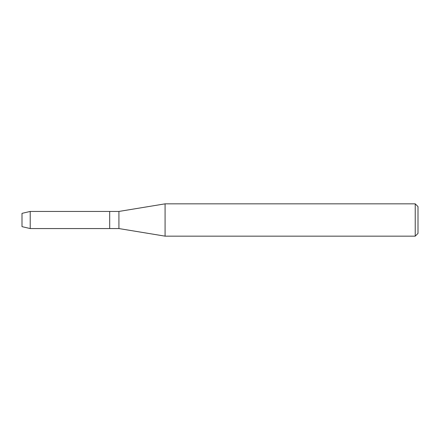 <?xml version="1.0" encoding="UTF-8"?>
<svg xmlns="http://www.w3.org/2000/svg" width="440" height="440" viewBox="0 0 440 440"><rect width="100%" height="100%" fill="white"/><g stroke="black" fill="none" stroke-linecap="round" stroke-linejoin="round"><path stroke-width="0.66" d="M22 226.644L22 213.356L30.217 211.442L118.921 211.442L165.077 203.847L415.234 203.847L418 206.613L418 233.387L415.234 236.154L165.077 236.154L118.921 228.558L109.692 228.558L109.692 211.442L109.692 228.558L30.217 228.558L22 226.644L22 213.356M118.921 228.558L118.921 211.442M165.077 236.154L165.077 203.847M415.234 236.154L415.234 203.847M30.217 228.558L30.217 211.442"/></g></svg>
